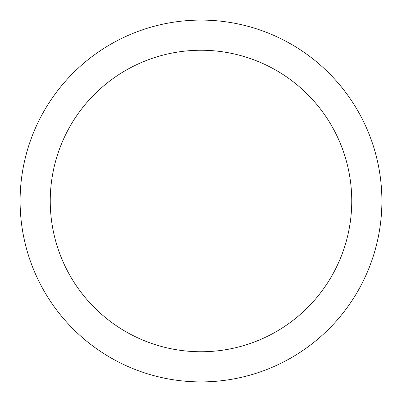 <?xml version="1.0" encoding="UTF-8"?>
<svg xmlns="http://www.w3.org/2000/svg" width="402" height="402" viewBox="0 0 402 402"><rect width="100%" height="100%" fill="white"/><g stroke="black" fill="none" stroke-linecap="round" stroke-linejoin="round"><path stroke-width="0.6" d="M201 20.1A180.9 180.9 0 0 1 381.9 201A180.9 180.9 0 0 1 201 381.9A180.9 180.9 0 0 1 20.1 201A180.9 180.9 0 0 1 201 20.1M201 351.75A150.75 150.75 0 0 1 50.25 201A150.75 150.75 0 0 1 201 50.25A150.75 150.75 0 0 1 351.75 201A150.75 150.75 0 0 1 201 351.75"/></g></svg>
